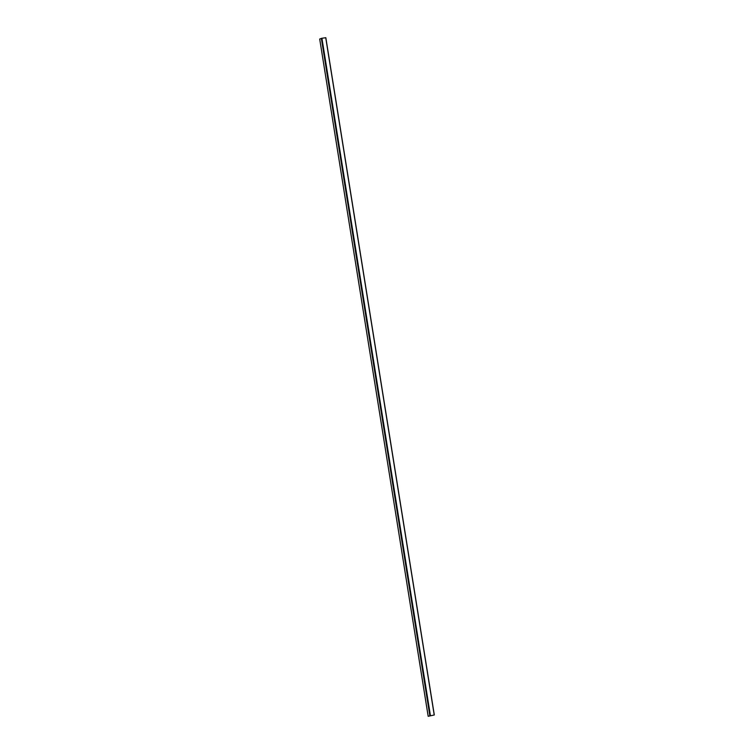 <?xml version="1.0" encoding="UTF-8"?>
<svg xmlns="http://www.w3.org/2000/svg" width="754" height="754" viewBox="0 0 754 754"><rect width="100%" height="100%" fill="white"/><g stroke="black" fill="none" stroke-linecap="round" stroke-linejoin="round"><path stroke-width="1.13" d="M434.106 715.028L428.178 716.3L434.106 715.028M319.696 39.029L428.178 716.3L319.696 39.029L321.92 38.247L430.402 715.527M325.822 37.7L434.304 714.971L325.822 37.7L321.92 38.247M321.364 38.36L429.846 715.631M325.737 37.709L434.219 714.981"/></g></svg>
